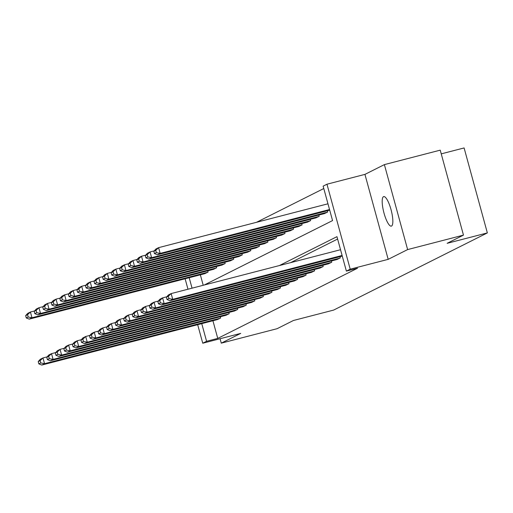 <?xml version="1.0" encoding="UTF-8"?>
<svg xmlns="http://www.w3.org/2000/svg" width="513" height="513" viewBox="0 0 513 513"><rect width="100%" height="100%" fill="white"/><g stroke="black" fill="none" stroke-linecap="round" stroke-linejoin="round"><path stroke-width="0.77" d="M383.5 196.665A15.255 3.841 -104.5 0 0 383.904 212.722A15.255 3.841 -104.5 0 0 391.342 226.13A15.255 3.841 -104.5 0 0 391.541 226.06A15.255 3.841 -104.5 0 0 391.13 210.003A15.255 3.841 -104.5 0 0 383.692 196.594A15.255 3.841 -104.5 0 0 383.5 196.665M204.212 285.023L332.559 220.584L323.132 186.142L326.967 184.212L350.212 269.178L346.378 271.108L336.958 236.66L279.412 265.548M364.942 174.382L388.181 259.347L407.63 249.581L463.47 235.121L440.225 150.155L384.384 164.615L364.942 174.382L326.967 184.212M441.238 153.862L464.105 147.943L487.35 232.908L333.642 310.083L293.436 320.49L277.116 328.692L221.276 343.152L240.719 333.386L202.75 343.223L197.678 324.691M323.786 188.528L256.532 222.296M407.63 249.581L384.384 164.615M220.064 338.734L221.276 343.152M200.359 274.821L203.219 285.279M204.777 273.673L208.086 272.082L207.739 270.832M213.325 269.383L216.627 267.792L216.287 266.536M221.873 265.093L225.175 263.502L224.829 262.246M230.414 260.803L233.716 259.212L233.377 257.956M238.962 256.513L242.264 254.923L241.918 253.666M247.503 252.223L250.812 250.633L250.466 249.376M256.051 247.933L259.354 246.343L259.014 245.086M264.599 243.637L267.901 242.053L267.555 240.796M273.14 239.347L276.443 237.763L276.103 236.506M281.688 235.057L284.991 233.473L284.651 232.216M290.236 230.767L293.539 229.183L293.192 227.926M298.778 226.477L302.08 224.886L301.74 223.636M307.325 222.187L310.628 220.596L310.282 219.34M315.867 217.897L319.176 216.306L318.829 215.05M324.415 213.607L327.717 212.016L327.377 210.76M212.921 320.747L217.749 338.4L357.548 268.216L346.378 271.108M337.605 239.045L290.582 262.656M217.345 319.599L220.648 318.015L220.301 316.758M225.887 315.309L229.196 313.725L228.849 312.468M234.435 311.019L237.737 309.429L237.397 308.178M242.982 306.729L246.285 305.139L245.939 303.888M251.524 302.439L254.826 300.849L254.486 299.592M260.072 298.149L263.374 296.559L263.028 295.302M268.613 293.859L271.922 292.269L271.576 291.012M277.161 289.569L280.464 287.979L280.124 286.722M285.709 285.279L289.011 283.689L288.665 282.432M294.25 280.983L297.553 279.399L297.213 278.142M302.798 276.693L306.101 275.109L305.761 273.852M311.346 272.403L314.649 270.819L314.302 269.562M319.888 268.113L323.19 266.529L322.85 265.272M328.435 263.823L331.738 262.233L331.392 260.982M336.977 259.533L340.286 257.943L339.939 256.692M388.181 259.347L350.212 269.178M217.749 338.4L206.585 341.292L202.75 343.223M463.47 235.121L447.144 243.316L487.35 232.908M189.188 277.713L192.054 288.171M187.982 289.229L185.116 278.764M201.756 323.639L206.585 341.292M217.634 319.528L41.809 365.057L44.548 363.685L42.977 357.946L40.129 360.626L38.212 361.588L38.841 363.884L40.758 362.922L40.129 360.626M47.145 356.862L42.977 357.946L40.238 359.318L38.212 361.588M220.372 318.15L44.548 363.685L40.758 362.922M38.841 363.884L41.809 365.057M34.583 310.936L30.408 312.013L31.979 317.759L207.81 272.223M205.072 273.596L29.241 319.131L26.278 317.957L28.196 316.996L27.567 314.693L25.65 315.662L26.278 317.957M25.65 315.662L27.67 313.392L30.408 312.013L27.567 314.693M28.196 316.996L31.979 317.759L29.241 319.131M226.182 315.232L50.351 360.767L53.089 359.395L51.518 353.656L48.677 356.336L46.76 357.298L47.388 359.594L49.306 358.632L48.677 356.336M55.693 352.572L51.518 353.656L48.78 355.028L46.76 357.298M228.92 313.86L53.089 359.395L49.306 358.632M47.388 359.594L50.351 360.767M234.723 310.942L58.899 356.477L61.637 355.105L60.066 349.359L57.225 352.046L55.308 353.008L55.936 355.304L57.854 354.342L57.225 352.046M64.234 348.282L60.066 349.359L57.328 350.738L55.308 353.008M237.461 309.57L61.637 355.105L57.854 354.342M55.936 355.304L58.899 356.477M43.124 306.646L38.956 307.723L40.527 313.469L216.351 267.933M213.613 269.306L37.789 314.841L34.826 313.667L36.744 312.699L36.115 310.403L34.198 311.365L34.826 313.667M34.198 311.365L36.218 309.102L38.956 307.723L36.115 310.403M36.744 312.699L40.527 313.469L37.789 314.841M51.672 302.356L47.504 303.433L49.075 309.179L224.899 263.644M222.161 265.016L46.33 310.551L43.368 309.377L45.285 308.409L44.657 306.114L42.739 307.075L43.368 309.377M42.739 307.075L44.766 304.812L47.504 303.433L44.657 306.114M45.285 308.409L49.075 309.179L46.33 310.551M243.271 306.652L67.44 352.187L70.185 350.815L68.614 345.069L65.767 347.75L63.849 348.718L64.478 351.014L66.395 350.052L65.767 347.75M72.782 343.992L68.614 345.069L65.869 346.448L63.849 348.718M246.009 305.28L70.185 350.815L66.395 350.052M64.478 351.014L67.44 352.187M251.819 302.362L75.988 347.897L78.726 346.525L77.155 340.779L74.314 343.46L72.397 344.422L73.026 346.724L74.943 345.756L74.314 343.46M81.33 339.702L77.155 340.779L74.417 342.158L72.397 344.422M254.557 300.99L78.726 346.525L74.943 345.756M73.026 346.724L75.988 347.897M260.36 298.072L84.536 343.607L87.274 342.229L85.703 336.49L82.856 339.17L80.939 340.132L81.567 342.428L83.484 341.466L82.856 339.17M89.871 335.412L85.703 336.49L82.965 337.868L80.939 340.132M263.098 296.7L87.274 342.229L83.484 341.466M81.567 342.428L84.536 343.607M60.22 298.066L56.045 299.143L57.616 304.882L233.447 259.354M230.709 260.726L54.878 306.261L51.916 305.081L53.833 304.119L53.205 301.824L51.287 302.785L51.916 305.081M51.287 302.785L53.307 300.522L56.045 299.143L53.205 301.824M53.833 304.119L57.616 304.882L54.878 306.261M68.761 293.776L64.593 294.853L66.164 300.592L241.989 255.064M239.25 256.436L63.426 301.971L60.457 300.791L62.374 299.829L61.746 297.534L59.829 298.495L60.457 300.791M59.829 298.495L61.855 296.232L64.593 294.853L61.746 297.534M62.374 299.829L66.164 300.592L63.426 301.971M77.309 289.486L73.135 290.563L74.706 296.302L250.536 250.767M247.798 252.146L71.967 297.681L69.005 296.501L70.922 295.539L70.294 293.244L68.376 294.206L69.005 296.501M68.376 294.206L70.396 291.935L73.135 290.563L70.294 293.244M70.922 295.539L74.706 296.302L71.967 297.681M268.908 293.782L93.077 339.317L95.816 337.939L94.245 332.2L91.404 334.88L89.486 335.842L90.115 338.138L92.032 337.176L91.404 334.88M98.419 331.122L94.245 332.2L91.506 333.578L89.486 335.842M271.646 292.41L95.816 337.939L92.032 337.176M90.115 338.138L93.077 339.317M85.851 285.19L81.682 286.273L83.253 292.012L259.084 246.477M256.34 247.856L80.515 293.391L77.553 292.211L79.47 291.249L78.842 288.954L76.924 289.916L77.553 292.211M76.924 289.916L78.944 287.646L81.682 286.273L78.842 288.954M79.47 291.249L83.253 292.012L80.515 293.391M277.45 289.492L101.625 335.027L104.363 333.649L102.792 327.91L99.952 330.59L98.034 331.552L98.663 333.848L100.58 332.886L99.952 330.59M106.961 326.832L102.792 327.91L100.054 329.282L98.034 331.552M280.194 288.114L104.363 333.649L100.58 332.886M98.663 333.848L101.625 335.027M94.398 280.9L90.23 281.983L91.801 287.722L267.626 242.187M264.888 243.566L89.063 289.101L86.094 287.921L88.012 286.959L87.383 284.664L85.466 285.626L86.094 287.921M85.466 285.626L87.492 283.356L90.23 281.983L87.383 284.664M88.012 286.959L91.801 287.722L89.063 289.101M285.998 285.202L110.167 330.738L112.911 329.359L111.34 323.62L108.493 326.3L106.576 327.262L107.204 329.558L109.122 328.596L108.493 326.3M115.508 322.542L111.34 323.62L108.602 324.992L106.576 327.262M288.736 283.824L112.911 329.359L109.122 328.596M107.204 329.558L110.167 330.738M102.946 276.61L98.772 277.693L100.343 283.433L276.174 237.897M273.435 239.276L97.605 284.805L94.642 283.631L96.559 282.669L95.931 280.374L94.014 281.336L94.642 283.631M94.014 281.336L96.034 279.066L98.772 277.693L95.931 280.374M96.559 282.669L100.343 283.433L97.605 284.805M294.545 280.912L118.715 326.448L121.453 325.069L119.882 319.33L117.041 322.01L115.124 322.972L115.752 325.268L117.669 324.306L117.041 322.01M124.056 318.246L119.882 319.33L117.144 320.702L115.124 322.972M297.284 279.534L121.453 325.069L117.669 324.306M115.752 325.268L118.715 326.448M111.488 272.32L107.32 273.403L108.891 279.143L284.715 233.607M281.977 234.986L106.153 280.515L103.19 279.341L105.107 278.379L104.479 276.084L102.562 277.046L103.19 279.341M102.562 277.046L104.581 274.776L107.32 273.403L104.479 276.084M105.107 278.379L108.891 279.143L106.153 280.515M303.087 276.622L127.262 322.151L130.001 320.779L128.43 315.04L125.589 317.72L123.671 318.682L124.3 320.978L126.211 320.016L125.589 317.72M132.598 313.956L128.43 315.04L125.691 316.412L123.671 318.682M305.825 275.244L130.001 320.779L126.211 320.016M124.3 320.978L127.262 322.151M120.036 268.03L115.867 269.113L117.432 274.853L293.263 229.317M290.525 230.69L114.694 276.225L111.731 275.051L113.649 274.089L113.02 271.794L111.103 272.756L111.731 275.051M111.103 272.756L113.123 270.486L115.867 269.113L113.02 271.794M113.649 274.089L117.432 274.853L114.694 276.225M311.635 272.332L135.804 317.861L138.542 316.489L136.977 310.75L134.13 313.43L132.213 314.392L132.841 316.688L134.759 315.726L134.13 313.43M141.146 309.666L136.977 310.75L134.233 312.122L132.213 314.392M314.373 270.954L138.542 316.489L134.759 315.726M132.841 316.688L135.804 317.861M128.583 263.74L124.409 264.817L125.98 270.563L301.811 225.027M299.073 226.4L123.242 271.935L120.279 270.761L122.197 269.8L121.568 267.497L119.651 268.466L120.279 270.761M119.651 268.466L121.671 266.196L124.409 264.817L121.568 267.497M122.197 269.8L125.98 270.563L123.242 271.935M320.176 268.036L144.352 313.571L147.09 312.199L145.519 306.46L142.678 309.14L140.761 310.102L141.389 312.398L143.307 311.436L142.678 309.14M149.693 305.376L145.519 306.46L142.781 307.832L140.761 310.102M322.921 266.664L147.09 312.199L143.307 311.436M141.389 312.398L144.352 313.571M137.125 259.45L132.957 260.527L134.528 266.273L310.352 220.737M307.614 222.11L131.79 267.645L128.821 266.471L130.738 265.503L130.11 263.207L128.192 264.169L128.821 266.471M128.192 264.169L130.219 261.906L132.957 260.527L130.11 263.207M130.738 265.503L134.528 266.273L131.79 267.645M328.724 263.746L152.9 309.281L155.638 307.909L154.067 302.163L151.22 304.85L149.302 305.812L149.931 308.108L151.848 307.146L151.22 304.85M158.235 301.086L154.067 302.163L151.329 303.542L149.302 305.812M331.462 262.374L155.638 307.909L151.848 307.146M149.931 308.108L152.9 309.281M145.673 255.16L141.498 256.237L143.069 261.983L318.9 216.448M316.162 217.82L140.331 263.355L137.369 262.181L139.286 261.213L138.657 258.918L136.74 259.879L137.369 262.181M136.74 259.879L138.76 257.616L141.498 256.237L138.657 258.918M139.286 261.213L143.069 261.983L140.331 263.355M337.272 259.456L161.441 304.991L164.179 303.619L162.608 297.873L159.767 300.554L157.85 301.522L158.479 303.818L160.396 302.856L159.767 300.554M166.783 296.796L162.608 297.873L159.87 299.252L157.85 301.522M340.01 258.084L164.179 303.619L160.396 302.856M158.479 303.818L161.441 304.991M154.214 250.87L150.046 251.947L151.617 257.686L327.441 212.158M324.703 213.53L148.879 259.065L145.916 257.885L147.834 256.923L147.205 254.628L145.288 255.589L145.916 257.885M145.288 255.589L147.308 253.326L150.046 251.947L147.205 254.628M147.834 256.923L151.617 257.686L148.879 259.065M342.267 256.083L169.989 300.701L172.727 299.329L171.156 293.583L168.315 296.264L166.398 297.226L167.026 299.528L168.944 298.56L168.315 296.264M340.529 249.722L171.156 293.583L168.418 294.962L166.398 297.226M342.1 255.461L172.727 299.329L168.944 298.56M167.026 299.528L169.989 300.701M327.967 203.796L158.594 247.657L160.165 253.396L329.532 209.535M329.705 210.157L157.42 254.775L154.458 253.595L156.375 252.633L155.747 250.338L153.829 251.299L154.458 253.595M153.829 251.299L155.856 249.036L158.594 247.657L155.747 250.338M156.375 252.633L160.165 253.396L157.42 254.775"/></g></svg>
